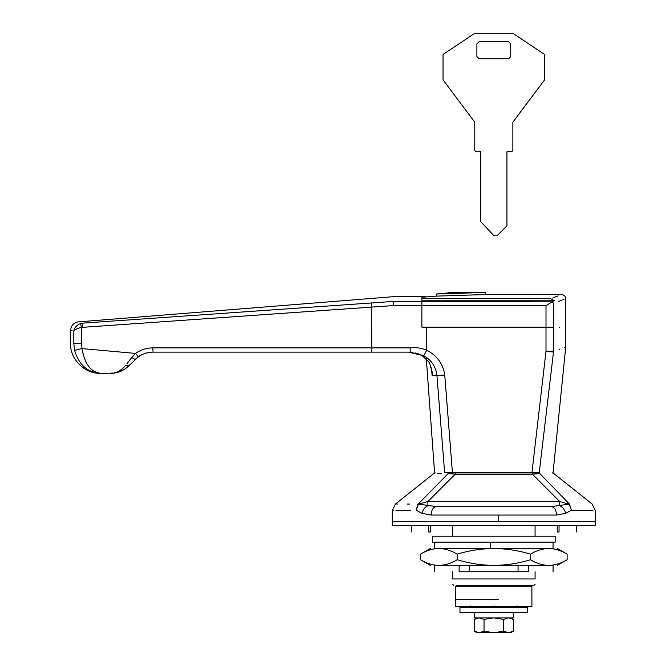 <?xml version="1.0" encoding="UTF-8"?>
<svg xmlns="http://www.w3.org/2000/svg" width="666" height="666" viewBox="0 0 666 666"><rect width="100%" height="100%" fill="white"/><g stroke="black" fill="none" stroke-linecap="round" stroke-linejoin="round"><path stroke-width="1" d="M544.597 54.462L544.597 79.853L512.862 122.169L512.862 150.524L511.588 151.798L506.934 151.798L506.934 225.857L497.002 235.814L493.964 235.764L480.694 221.62L480.694 151.798L476.04 151.798L474.775 150.524L474.775 122.169L443.032 79.853L443.032 54.462L474.775 33.3L512.862 33.3L544.597 54.462M510.739 43.881L508.624 41.767L479.004 41.767L476.889 43.881L476.889 56.577L479.004 58.691L508.624 58.691L510.739 56.577L510.739 43.881M511.588 151.798L512.862 150.524M474.775 150.524L476.04 151.798M459.956 612.387L527.672 612.387L527.672 607.309L459.956 607.309L459.956 612.387M493.173 607.309L471.67 607.309L470.77 606.035M504.395 612.387L493.173 612.387L513.278 612.387L513.278 617.89L474.35 617.89L474.35 612.387M498.31 599.691L455.727 599.691L498.31 599.691M498.31 586.147L455.727 586.147L455.727 606.46L531.901 606.46L531.901 586.147L498.31 586.147M432.45 542.132L555.178 542.132L555.178 536.213L432.45 536.213L432.45 542.132M490.975 536.213L540.367 536.213M552.322 472.943L553.637 473.401L592.182 504.045L595.379 510.672L595.379 521.403L392.249 521.403L595.379 521.403L595.379 525.632L392.249 525.632L392.249 510.672L393.523 510.656M438.844 565.409L493.814 565.409C506.376 565.243 518.598 563.353 530.461 559.74L530.461 554.154C518.598 550.541 506.376 548.651 493.814 548.484L438.844 548.484C427.614 548.484 427.614 548.484 438.844 548.484C432.592 548.634 426.481 550.524 420.512 554.154L420.512 559.74C426.498 563.378 432.609 565.268 438.844 565.409C427.614 565.409 427.614 565.409 438.844 565.409C445.088 565.259 451.198 563.369 457.167 559.74L457.167 554.154C451.182 550.524 445.071 548.634 438.844 548.484L490.201 548.484L490.201 542.132M457.167 559.74C469.189 563.378 481.401 565.268 493.814 565.409L548.792 565.409C555.036 565.259 561.147 563.369 567.116 559.74L567.116 554.154C561.13 550.524 555.019 548.634 548.792 548.484L553.063 548.484L553.063 542.132M548.792 565.409C560.014 565.409 560.014 565.409 548.792 565.409C542.557 565.268 536.446 563.378 530.461 559.74M528.504 565.409L528.504 571.761C560.88 571.761 560.88 571.761 528.504 571.761L518.065 571.761L518.065 565.409M518.065 571.761L469.563 571.761L469.563 565.409M469.563 571.761L459.124 571.761L459.124 565.409M459.124 571.761C426.748 571.761 426.748 571.761 459.124 571.761M530.461 554.154C536.43 550.524 542.54 548.634 548.792 548.484C560.014 548.484 560.014 548.484 548.792 548.484L493.814 548.484C481.401 548.626 469.189 550.516 457.167 554.154M444.655 472.735C431.285 472.735 431.285 472.735 444.655 472.735L452.43 472.735L444.655 472.735L436.946 375.682L444.755 375.075L452.43 472.735L539.219 472.735L531.943 472.735L546.003 351.232L553.488 352.081C569.721 345.604 569.721 345.604 553.488 352.081L539.219 472.735C557.475 472.735 557.475 472.735 539.219 472.735M82.051 348.593L135.556 353.421L131.785 357.492L135.556 353.421L138.295 356.868C142.732 353.746 147.661 352.164 153.08 352.123C147.661 352.164 142.732 353.746 138.295 356.868L128.838 365.842C123.318 370.92 117.333 373.401 110.881 373.276L110.906 373.276C116.117 373.393 120.979 370.804 125.474 365.501L128.838 365.842M127.015 363.544L131.418 357.958M118.598 372.078L124.725 369.18M135.556 353.421C140.734 349.783 146.478 347.943 152.805 347.885L410.156 347.885L410.239 352.123L152.73 352.123M431.518 367.89L432.109 375.682L436.946 375.682C435.93 366.766 431.518 360.106 423.701 355.686L410.239 352.123M410.156 347.885C415.942 347.211 421.478 347.993 426.748 350.224C437.079 355.569 443.081 363.852 444.755 375.075M152.805 347.885L153.08 352.123C145.579 352.431 139.602 354.911 135.123 359.557L131.785 357.492M423.701 355.686L426.748 350.224L426.748 327.572L421.869 327.156L553.446 327.156C569.713 327.156 569.713 327.156 553.446 327.156L553.446 303.122L551.972 301.856L546.003 305.702L421.869 305.702L421.869 297.269L436.68 296.104L436.68 293.972C456.193 292.049 456.193 292.049 436.68 293.972L445.454 293.173M553.488 352.081L553.446 351.232C569.796 344.755 569.796 344.755 553.446 351.232L553.446 327.572C569.713 327.572 569.713 327.572 553.446 327.572L426.748 327.572M547.252 327.572L547.252 327.156M74.609 350.424L82.043 348.493C84.632 364.102 90.926 372.369 100.924 373.276C87.746 372.694 78.979 365.076 74.609 350.424L73.801 343.656L73.801 331.227C69.564 330.011 69.564 330.011 73.801 331.227C74.425 327.63 76.657 325.066 80.503 323.543L82.376 323.16C77.09 321.453 77.09 321.453 82.376 323.16L393.39 301.432C393.131 295.121 393.131 295.121 393.39 301.432L393.556 305.577L393.723 301.423C393.473 295.113 393.473 295.113 393.723 301.423L421.869 301.548L421.869 300.791L554.537 300.791L550.632 298.643C565.118 293.265 565.118 293.265 550.632 298.643L421.869 298.643M558.982 349.891L559.831 349.55M564.327 347.752L565.717 347.202L565.759 327.572M94.722 371.728L91.708 369.672M88.994 366.824L86.913 363.753M86.597 363.211L85.348 360.697M83.108 354.121L82.134 349.142M371.462 302.963L371.52 307.109L82.434 327.347L82.376 323.16L81.826 322.985M82.434 327.347L81.452 327.53C77.398 328.255 74.85 329.487 73.801 331.227C74.425 327.63 76.657 325.066 80.503 323.543L81.452 327.53L81.452 343.656L82.043 348.493M100.924 373.276L105.902 373.276L100.924 373.276M114.61 373.002L105.902 373.276M432.109 375.682L432.109 371.67L429.395 362.52L421.819 355.344L408.599 352.123M415.467 352.963L418.639 353.937M419.821 354.404L421.536 355.203M153.979 352.123L153.08 352.123M516.858 606.035L515.959 607.309L493.814 607.309L494.713 606.035M450.308 292.599L449.741 292.674M449.317 292.724L446.611 293.048M446.137 293.098L445.679 293.148M436.68 296.112L485.348 294.563L485.348 292.449L436.68 293.981M421.869 301.548L551.972 301.856M552.355 298.942L552.872 299.176M554.445 300.624L552.439 301.548M558.166 295.87L553.088 297.76M558.549 301.39L561.363 300.399M562.695 299.916L564.01 299.442M553.446 303.122C569.813 297.419 569.813 297.419 553.446 303.122M371.795 352.123L371.52 307.109L393.556 305.577L421.869 305.702L421.869 327.156M479.012 632.7L494.08 632.7L503.588 631.193L508.616 632.7C511.43 632.7 511.43 632.7 508.616 632.7L513.361 631.185L513.361 619.397L508.616 617.89M479.079 617.89L474.267 619.397L474.267 631.185L479.079 632.7M479.229 632.7L484.04 631.185L493.548 632.7M494.08 632.7L508.325 632.7M503.588 631.193L503.588 619.397L494.08 617.89M484.04 631.185L484.04 619.397L479.229 617.89M493.548 617.89L484.04 619.397M508.325 617.89L503.588 619.397M491.749 585.306L493.814 585.306M498.243 521.403L498.243 515.051L431.102 515.051L421.903 513.311L416.2 510.198L417.923 504.079M592.956 510.631L571.428 510.198L565.725 513.311L556.535 515.051C556.202 509.948 554.453 507.126 551.306 506.585L532.117 506.585L551.306 506.585L569.488 504.079L571.428 510.198L569.205 504.162L559.731 501.531L532.434 474.209L534.315 473.976M535.073 584.24L534.015 585.306L456.102 585.306M452.555 571.761L452.555 578.954C452.555 585.864 452.555 585.864 452.555 578.954L535.073 578.954C535.073 585.864 535.073 585.864 535.073 578.954L535.073 571.761M535.073 536.213L535.073 525.632M452.555 525.632L452.555 536.213M559.057 525.632L559.057 531.976C581.16 531.976 581.16 531.976 559.057 531.976L557.292 531.976L557.292 525.632M430.336 525.632L430.336 531.976L428.571 531.976C406.468 531.976 406.468 531.976 428.571 531.976L428.571 525.632M455.194 474.209L455.194 472.943L449.442 472.943C430.677 472.943 430.677 472.943 449.442 472.943L532.434 472.943L532.434 474.209L455.194 474.209L448.226 473.501C429.329 473.368 429.329 473.368 448.226 473.501L455.194 474.209L427.897 501.531L559.731 501.531L559.731 505.719C562.653 507.076 564.651 509.607 565.725 513.311M532.434 472.943L538.195 472.943L539.41 473.501C558.299 473.368 558.299 473.368 539.41 473.501L532.434 474.209M538.195 472.943C556.951 472.943 556.951 472.943 538.195 472.943M569.488 504.079C599.575 504.029 599.575 504.029 569.488 504.079L539.718 473.501M538.286 473.568L539.26 473.509M449.442 472.943L448.226 473.501L418.148 504.079C388.053 504.029 388.053 504.029 418.148 504.079L436.322 506.585L551.306 506.585M437.728 473.426L441.783 473.451M409.598 504.062L407.209 504.054M397.977 504.045L396.77 504.045M416.2 510.198C384.449 510.839 384.449 510.839 416.2 510.198L418.431 504.162L427.897 501.531L427.897 505.719C424.975 507.076 422.977 509.607 421.903 513.311M455.519 506.585L436.322 506.585L455.519 506.585M431.102 515.051C431.426 509.948 433.175 507.126 436.322 506.585M553.446 351.232L546.003 351.232L546.003 327.572M425.832 296.678L393.198 296.695L78.405 321.869C73.643 322.685 71.046 325.499 70.621 330.311L72.136 330.752M73.801 343.656C69.564 343.656 69.564 343.656 73.801 343.656L81.452 343.656M492.915 606.035L493.814 607.309M546.003 305.702L546.003 327.156M395.929 510.606L398.185 510.564M398.626 510.556L410.497 510.322M556.535 515.051L498.243 515.051M434.565 548.484L434.565 542.132M434.565 565.409L434.565 571.761M553.063 565.409L553.063 571.761M420.512 554.154L430.336 548.484M567.116 554.154L557.292 548.484M420.512 559.74L430.336 565.409M567.116 559.74L557.292 565.409M523.443 585.306L522.594 586.147M464.194 585.306L465.035 586.147M559.407 327.572L559.407 327.156M70.621 330.311L70.621 343.656C69.722 358.841 85.007 374.175 100.241 373.276M517.232 606.035L515.959 607.309M471.67 607.309L470.404 606.035M553.063 472.735L565.717 347.202M434.565 472.735L426.315 358.558M451.498 292.449L485.348 292.449M485.348 294.563L561.53 294.563C564.085 294.83 565.501 296.237 565.759 298.801L565.759 327.156M513.361 631.185L510.747 632.7M474.267 631.185L476.881 632.7M474.267 619.397L476.881 617.89M513.361 619.397L510.747 617.89M453.613 585.306L452.555 584.24M576.34 525.632L576.34 531.976M411.288 525.632L411.288 531.976M392.249 510.672L395.446 504.045L433.991 473.401L435.306 472.943"/></g></svg>
